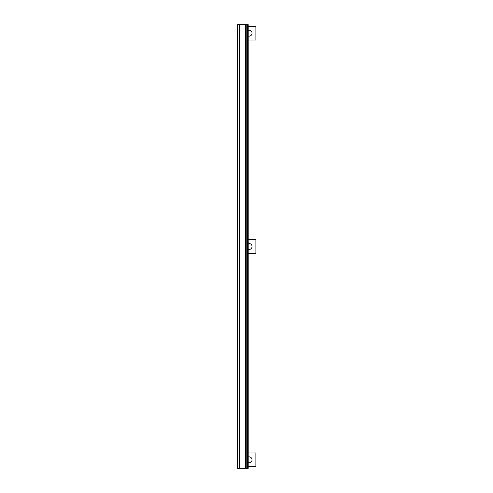 <?xml version="1.0" encoding="UTF-8"?>
<svg xmlns="http://www.w3.org/2000/svg" width="493" height="493" viewBox="0 0 493 493"><rect width="100%" height="100%" fill="white"/><g stroke="black" fill="none" stroke-linecap="round" stroke-linejoin="round"><path stroke-width="0.74" d="M245.637 468.35L237.108 468.35L237.108 24.65L245.637 24.65L245.637 468.35L246.229 468.35L246.229 24.65L245.637 24.65M246.229 468.35L248.207 468.35L248.207 24.65L246.229 24.65M239.672 468.35L239.672 24.65M248.207 456.956A2.983 2.983 0 0 1 252.034 459.815A2.983 2.983 0 0 1 248.207 462.68M248.207 466.643L255.879 466.643L255.879 452.993L248.207 452.993M248.207 30.326A2.983 2.983 0 0 1 252.052 33.185A2.983 2.983 0 0 1 248.207 36.038M248.207 40.007L255.892 40.007L255.892 26.357L248.207 26.357M248.207 243.641A2.983 2.983 0 0 1 252.052 246.5A2.983 2.983 0 0 1 248.207 249.359M248.207 253.328L255.892 253.328L255.892 239.672L248.207 239.672M247.622 468.35L247.622 24.65M237.694 468.35L237.694 24.65M239.087 468.35L239.087 24.65"/></g></svg>
